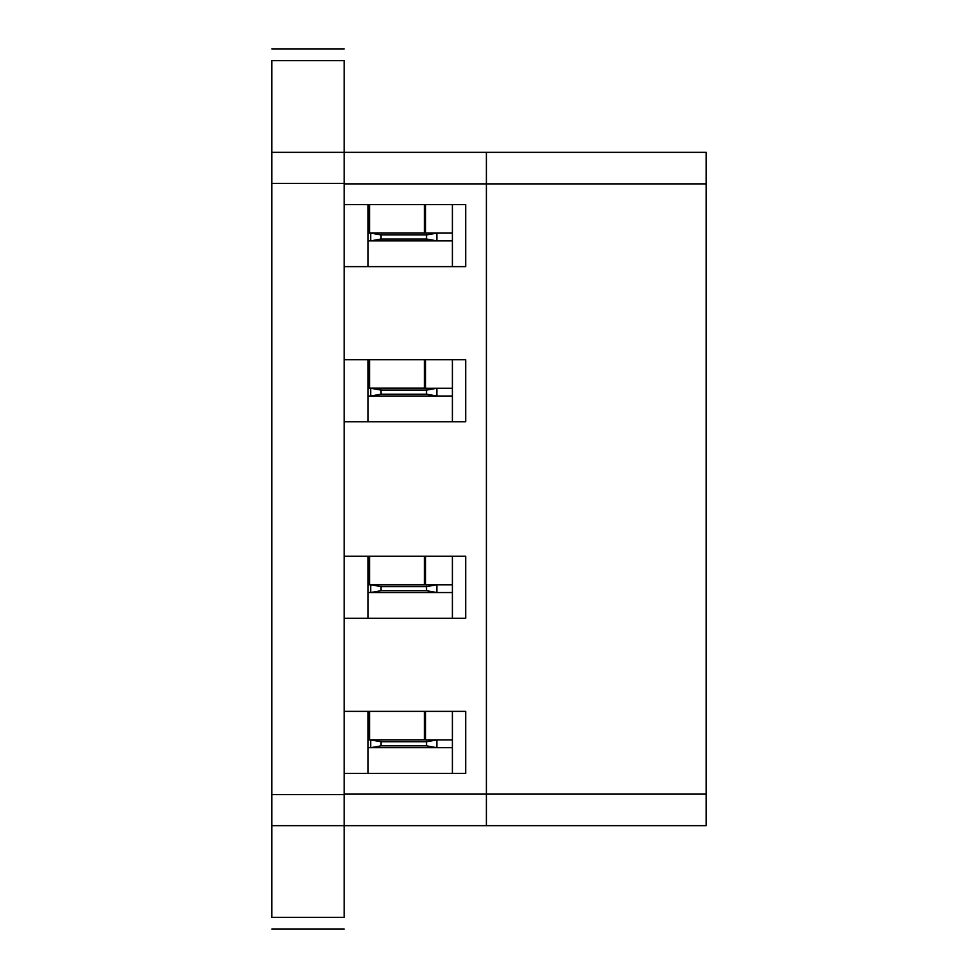 <?xml version="1.0" encoding="UTF-8"?>
<svg xmlns="http://www.w3.org/2000/svg" width="978" height="978" viewBox="0 0 978 978"><rect width="100%" height="100%" fill="white"/><g stroke="black" fill="none" stroke-linecap="round" stroke-linejoin="round"><path stroke-width="1.47" d="M368.095 739.93L436.885 739.93L426.567 741.74L381.004 741.74L370.686 739.93L370.686 747.681L381.029 745.859L426.542 745.859L436.885 747.681L368.095 747.681L368.095 773.439L368.095 711.373M452.398 773.439L452.398 711.373M425.503 739.93L425.503 711.373M381.029 745.859L381.029 741.41M426.542 745.859L426.542 741.41M452.398 747.681L436.885 747.681L436.885 739.93L452.398 739.93M369.537 711.373L369.537 739.82L424.354 739.82L424.354 711.373M271.798 825.664L344.195 825.664L344.195 152.336L486.408 152.336L486.408 794.124L486.408 152.336L706.202 152.336L706.202 825.664L486.408 825.664L486.408 794.124L486.408 825.664L344.195 825.664L344.195 917.401C344.195 932.731 344.195 932.731 344.195 917.401L271.798 917.401C271.798 932.731 271.798 932.731 271.798 917.401L271.798 60.599C271.798 45.269 271.798 45.269 271.798 60.599L344.195 60.599C344.195 45.269 344.195 45.269 344.195 60.599L344.195 152.336L271.798 152.336M344.195 556.225L465.724 556.225L465.724 618.292L344.195 618.292M344.195 359.708L465.724 359.708L465.724 421.775L344.195 421.775M344.195 711.373L465.724 711.373L465.724 773.439L344.195 773.439M344.195 204.561L465.724 204.561L465.724 266.627L344.195 266.627M369.537 556.225L369.537 584.673L424.354 584.673L424.354 556.225M369.537 359.708L369.537 388.156L424.354 388.156L424.354 359.708M369.537 204.561L369.537 233.008L424.354 233.008L424.354 204.561M368.095 584.783L436.885 584.783L426.567 586.592L381.004 586.592L370.686 584.783L370.686 592.534L381.029 590.712L426.542 590.712L436.885 592.534L368.095 592.534L368.095 618.292L368.095 556.225M452.398 618.292L452.398 556.225M425.503 584.783L425.503 556.225M368.095 388.254L436.885 388.254L426.567 390.075L381.004 390.075L370.686 388.254L370.686 396.017L381.029 394.195L426.542 394.195L436.885 396.017L368.095 396.017L368.095 421.775L368.095 359.708M452.398 421.775L452.398 359.708M425.503 388.254L425.503 359.708M368.095 233.106L436.885 233.106L426.567 234.928L381.004 234.928L370.686 233.106L370.686 240.869L381.029 239.048L426.542 239.048L436.885 240.869L368.095 240.869L368.095 266.627L368.095 204.561M452.398 266.627L452.398 204.561M425.503 233.106L425.503 204.561M381.029 590.712L381.029 586.262M426.542 590.712L426.542 586.262M452.398 592.534L436.885 592.534L436.885 584.783L452.398 584.783M381.029 394.195L381.029 389.745M426.542 394.195L426.542 389.745M452.398 396.017L436.885 396.017L436.885 388.254L452.398 388.254M381.029 239.048L381.029 234.598M426.542 239.048L426.542 234.598M452.398 240.869L436.885 240.869L436.885 233.106L452.398 233.106M344.195 183.363L271.798 183.363M344.195 794.637L271.798 794.637M706.202 794.124L344.195 794.124M706.202 183.876L344.195 183.876M344.195 48.9L271.798 48.9M344.195 929.1L271.798 929.1"/></g></svg>
